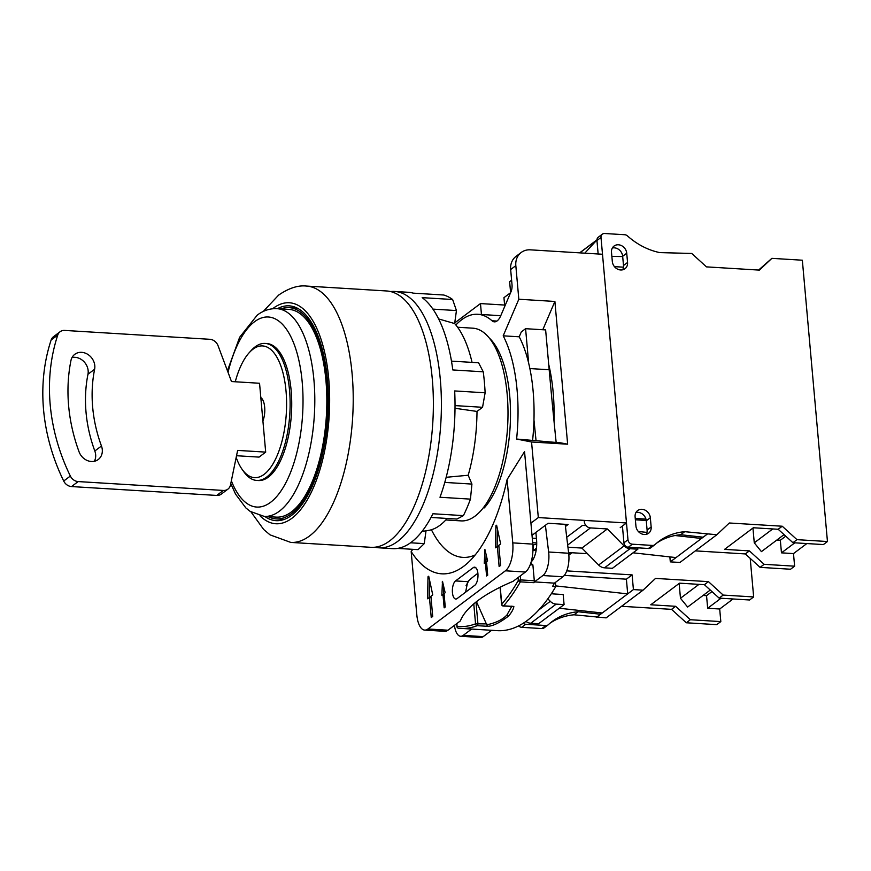 <?xml version="1.0" encoding="UTF-8"?>
<svg xmlns="http://www.w3.org/2000/svg" width="871" height="871" viewBox="0 0 871 871"><rect width="100%" height="100%" fill="white"/><g stroke="black" fill="none" stroke-linecap="round" stroke-linejoin="round"><path stroke-width="1.31" d="M424.7 630.092A22.145 9.331 -86.5 0 0 427.933 628.993L505.409 570.799A22.145 9.331 -86.5 0 0 512.769 542.883L507.107 479.518A150.552 63.463 93.5 0 1 465.952 564.495A150.552 63.463 93.5 0 1 411.177 551.561L416.828 614.926A22.145 9.331 -86.5 0 0 424.7 630.092L444.743 631.323A22.145 9.331 -86.5 0 0 447.966 630.212L460.334 620.936A210.662 64.519 174.9 0 1 513.095 581.316L525.453 572.029A22.145 9.331 -86.5 0 0 532.802 544.114L530.929 523.112L538.311 517.57L531.56 442L516.601 439.038A110.704 46.664 -86.5 0 0 503.188 335.825L518.822 299.243L515.828 265.655L510.656 269.531L512.017 284.697A7.088 2.983 -86.5 0 1 511.059 291.622L500.781 315.65A18.596 7.839 -86.5 0 1 494.412 321.856A18.596 7.839 -86.5 0 1 492.017 320.768A110.704 46.664 -86.5 0 0 477.733 314.279A110.704 46.664 -86.5 0 0 455.881 324.992M431.417 529.742A132.838 55.994 -86.5 0 0 475.207 554.947M530.929 523.112L524.549 451.603L507.107 479.518M489.154 337.872A92.99 39.195 93.5 0 1 510.417 420.029A92.99 39.195 93.5 0 1 484.298 507.891M568.6 552.541L585.715 553.586L586.651 552.878M620.217 527.674L626.489 522.97L602.503 254.256L530.363 249.835A17.714 15.123 53.1 0 0 521.217 252.47A17.714 15.123 53.1 0 0 515.828 265.655M519.606 335.89L521.315 331.895L525.583 328.694L528.653 363.12A110.704 46.664 -86.5 0 0 519.421 337.197L519.606 335.89M503.188 335.825L519.214 336.805A110.704 46.664 -86.5 0 1 519.421 337.197M518.822 299.243L554.892 301.453L542.796 329.739M516.601 439.038L560.826 442.86L567.642 444.199L554.892 301.453M532.627 440.018A110.704 46.664 -86.5 0 0 533.967 419.909A2727.722 1149.753 -86.5 0 0 536.057 440.693M531.179 561.893A17.714 7.469 -86.5 0 0 536.569 539.966L535.894 532.41L545.409 525.267A2727.722 1149.753 -86.5 0 0 548.643 552.007A17.714 7.469 93.5 0 1 542.894 575.535L534.402 581.915L554.446 583.135A207.037 87.274 93.5 0 1 552.573 586.401L555.774 586.597A207.037 87.274 93.5 0 1 497.33 630.658A207.037 87.274 93.5 0 1 497.112 630.648M520.314 575.883L520.673 579.923L518.332 580.38A1.775 1.219 29.6 0 0 520.346 581.85A1.775 0.751 -86.5 0 0 520.673 579.923L534.304 580.761A1.775 0.751 93.5 0 1 533.967 582.688A207.037 87.274 -86.5 0 0 534.402 581.915M534.304 580.761L532.889 564.909A123.987 52.26 -86.5 0 0 530.766 563.232M471.581 629.091L463.198 635.384A17.714 7.469 93.5 0 1 460.617 636.266A17.714 7.469 93.5 0 1 454.444 625.356M532.018 535.317L535.894 532.41M533.967 419.909A110.704 46.664 -86.5 0 0 528.653 363.12M545.409 525.267L548.066 523.264L568.11 524.494L565.442 526.487A2727.722 1149.753 93.5 0 1 565.181 524.309M454.749 322.901L480.476 303.576L481.456 314.507M511.615 280.19L509.633 281.681L510.613 292.678L503.95 297.664L504.734 306.429M556.166 442.566A2727.722 1149.753 93.5 0 1 554.01 421.129A110.704 46.664 -86.5 0 0 548.697 364.339L549.176 369.75A2727.722 1149.753 -86.5 0 0 554.01 421.129M525.583 328.694L545.627 329.913L548.697 364.339M480.476 303.576L504.603 305.046M585.998 525.583L582.536 525.376L566.727 537.244M538.311 517.57L626.489 522.97M536.101 550.548L533.607 550.396L536.438 548.273M532.682 542.698L536.71 542.949M532.878 545.039L533.139 545.05A191.511 80.72 93.5 0 1 536.71 544.103M533.607 550.396L533.139 545.05M510.656 269.531A17.714 15.123 -126.9 0 1 516.057 256.346L521.217 252.47M531.56 442L567.642 444.199M491.625 630.31L483.231 636.614A17.714 7.469 93.5 0 1 480.65 637.496L460.617 636.266M565.442 526.487A2727.722 1149.753 -86.5 0 0 568.687 553.237A17.714 7.469 93.5 0 1 562.927 576.765L554.446 583.135M533.967 582.688L520.346 581.85A207.037 87.274 93.5 0 1 503.623 605.824A1.775 1.415 -138.7 0 1 501.75 604.158L501.598 604.409A1.775 1.775 0 0 0 503.253 606.02L513.857 606.456C513.509 609.058 511.756 612.248 508.588 616.037C499.682 622.83 492.627 626.249 487.433 626.293L477.199 625.672A1.775 0.751 -86.5 0 0 477.896 623.375L476.002 602.046M555.404 582.416L555.774 586.597M532.889 564.909L530.221 564.746M469.262 580.217A123.987 52.26 -86.5 0 0 466.072 585.552M476.459 601.676L487.433 626.293M511.898 606.085L506.944 614.98C502.621 619.608 495.98 622.863 487.009 624.768M456.84 623.56L457.09 626.38A205.273 86.523 -86.5 0 0 475.555 623.821A1.775 1.579 68.9 0 0 477.199 625.672A207.037 87.274 93.5 0 1 460.454 628.405A207.037 87.274 93.5 0 1 458.56 628.241A1.775 1.6 -83.5 0 1 458.494 628.231L458.494 628.231A1.775 1.6 -83.5 0 1 457.09 626.38L457.112 626.848M465.593 592.193L467.727 581.676A210.662 64.519 174.9 0 1 477.885 573.314M474.815 585.268A9.298 3.92 -86.5 0 0 477.983 575.1A9.298 3.92 -86.5 0 0 474.597 567.173A9.298 3.92 -86.5 0 0 473.236 567.631L455.533 580.935A9.298 3.92 -86.5 0 0 452.365 591.104A9.298 3.92 -86.5 0 0 455.751 599.03A9.298 3.92 -86.5 0 0 457.101 598.573L474.815 585.268M444.058 593.576L445.168 592.748L442.479 581.371L441.847 595.241L442.958 594.414L444.156 607.849L445.255 607.011L444.058 593.576M428.717 576.21L427.999 576.754L427.596 598.78L429.436 597.386L431.243 617.539L432.713 616.439L430.916 596.287L432.756 594.893L428.717 576.21M485.387 562.546L486.584 575.981L487.695 575.154L486.497 561.719L487.597 560.88L484.907 549.503L484.276 563.374L486.573 562.622M495.893 525.768L495.49 547.794L497.33 546.411L499.127 566.564L500.607 565.453L498.811 545.3L500.651 543.918L496.612 525.235L495.893 525.768L496.742 525.823M411.177 551.561L412.756 549.318M442.958 594.414L444.145 594.479M443.666 586.041L443.47 594.447M429.545 580.042L429.218 597.55M486.105 554.174L485.898 562.579M497.439 529.056L497.112 546.574M429.436 597.386L431.025 597.484M497.33 546.411L498.909 546.509M544.331 627.697A4.431 3.778 -126.9 0 1 544.081 627.904A4.431 3.778 -126.9 0 1 541.795 628.557L521.675 627.327A4.431 3.778 -126.9 0 1 518.67 625.868M566.76 570.886L632.106 574.882L633.413 589.58L643.038 590.168L606.14 617.877L574.043 614.795A66.425 56.691 53.1 0 0 550.156 623.092M621.567 606.292L671.552 609.352L686.304 622.776L716.757 624.649L720.818 621.6L719.696 609.003L733.044 598.976M564.321 575.383L626.391 579.182L632.106 574.882M626.391 579.182L627.697 593.88L555.72 585.9M552.573 591.823L552.758 593.891L563.178 594.523L564.081 604.605L556.177 604.115A8.852 7.556 -126.9 0 1 550.287 601.317L547.837 598.823M600.446 612.792L600.576 614.24L602.242 612.999L559.247 608.23M602.242 612.999L633.413 589.58M564.081 604.605L538.616 623.723L530.722 623.233A8.852 7.556 -126.9 0 1 525.975 621.426M643.038 590.168L655.536 578.409L708.45 581.643L723.191 595.078L753.655 596.94L750.214 558.376M708.45 581.643L704.389 584.691L719.141 598.116L749.593 599.988L753.655 596.94M679.151 583.461L680.469 598.246L687.633 607.043L710.268 590.037M703.06 595.459L706.544 595.666L707.666 608.263L719.696 609.003M671.552 609.352L675.602 606.303L690.355 619.727L720.818 621.6M675.602 606.303L650.757 604.779L679.532 583.167L704.389 584.691M686.304 622.776L690.355 619.727M719.141 598.116L723.191 595.078M707.666 608.263L721.025 598.235M706.544 595.666L711.966 591.594M680.469 598.246L698.967 584.365M596.515 617.289L600.576 614.24L578.104 611.747A66.425 56.691 53.1 0 0 552.149 621.513A66.425 56.691 53.1 0 0 548.392 624.649A4.431 3.778 -126.9 0 1 548.142 624.855A4.431 3.778 -126.9 0 1 545.856 625.509L525.736 624.278A4.431 3.778 -126.9 0 1 523.221 623.266M574.043 614.795L578.104 611.747M627.98 539.759A4.431 3.778 -126.9 0 0 632.368 544.201L652.488 545.431A4.431 3.778 -126.9 0 0 654.774 544.778A4.431 3.778 -126.9 0 0 655.025 544.571A66.425 56.691 53.1 0 1 658.781 541.446A66.425 56.691 53.1 0 1 684.726 531.68L716.833 534.75L729.332 522.992L782.234 526.226L796.987 539.661L827.45 541.522L802.343 260.211L771.88 258.349L759.381 270.108L706.468 266.874L691.726 253.45L659.826 252.612A66.425 56.691 -126.9 0 1 627.479 235.921A4.431 3.778 53.1 0 0 624.757 234.735L604.637 233.504A4.431 3.778 53.1 0 0 602.351 234.157A4.431 3.778 53.1 0 0 601.001 237.456L627.98 539.759L623.93 542.807L622.427 526.019M635.928 526.051A8.416 7.186 53.1 0 0 640.718 533.411A8.416 7.186 53.1 0 0 648.601 533.248A8.416 7.186 53.1 0 0 651.16 526.977L650.332 517.744A8.416 7.186 53.1 0 0 645.542 510.384A8.416 7.186 53.1 0 0 637.67 510.548A8.416 7.186 53.1 0 0 635.101 516.808L635.928 526.051M611.496 252.296A8.416 7.186 -126.9 0 1 614.066 246.036A8.416 7.186 -126.9 0 1 621.938 245.862A8.416 7.186 -126.9 0 1 626.728 253.232L627.556 262.465A8.416 7.186 -126.9 0 1 624.986 268.725A8.416 7.186 -126.9 0 1 617.114 268.899A8.416 7.186 -126.9 0 1 612.324 261.529L611.496 252.296M646.238 534.337A8.416 7.186 53.1 0 0 647.099 530.025L646.282 520.793A8.416 7.186 53.1 0 0 645.955 519.105A8.416 7.186 53.1 0 0 635.961 512.507M650.964 547.619A4.431 3.778 -126.9 0 1 650.713 547.826A4.431 3.778 -126.9 0 1 648.427 548.48L628.307 547.249A4.431 3.778 -126.9 0 1 623.93 542.807M707.208 534.163L703.147 537.211L680.676 534.729A66.425 56.691 53.1 0 0 656.788 543.025M646.238 520.466L635.373 519.802M645.955 519.105L635.253 518.452M637.746 547.826L637.866 549.187L612.411 568.306L604.507 567.827A8.852 7.556 -126.9 0 1 598.627 565.018L581.904 548.066L567.946 547.217M703.147 537.211L676.027 557.582L633.043 552.813M676.027 557.582L670.311 561.871L669.864 556.896M674.992 535.523L701.493 538.463L701.362 537.015M716.833 534.75L679.935 562.459L670.311 561.871M684.726 531.68L680.676 534.729M602.351 234.157L598.301 237.206A4.431 3.778 53.1 0 0 596.951 240.505L598.148 253.984M612.357 247.995A8.416 7.186 -126.9 0 1 622.667 256.281L623.494 265.513A8.416 7.186 -126.9 0 1 623.473 267.179L614.447 266.635M622.7 256.553L611.867 256.433M596.929 239.971A8.852 7.556 53.1 0 0 596.787 240.113L584.789 253.167M806.84 543.558L793.492 553.586L794.613 566.183L790.552 569.231L760.089 567.369L745.336 553.934L695.352 550.875M782.234 526.226L778.184 529.274L753.328 527.761L724.552 549.372L749.398 550.886L745.336 553.934M827.45 541.522L823.389 544.571L792.926 542.709L778.184 529.274M772.762 528.947L754.264 542.829L761.428 551.626L784.052 534.631M752.947 528.044L754.264 542.829M794.613 566.183L764.15 564.321L749.398 550.886M776.845 540.042L780.34 540.249L781.461 552.845L793.492 553.586M796.987 539.661L792.926 542.709M764.15 564.321L760.089 567.369M785.762 536.177L780.34 540.249M794.82 542.818L781.461 552.845M758.608 270.064L771.88 258.349M623.473 267.179A8.416 7.186 -126.9 0 1 622.634 269.814M646.957 532.421L638.323 531.462M637.866 549.187L629.973 548.708A8.852 7.556 -126.9 0 1 624.082 545.899L607.359 528.947L590.451 527.913A6.195 5.291 -126.9 0 1 584.343 520.39M607.359 528.947L581.904 548.066M445.832 519.954L461.075 520.891A96.529 40.687 93.5 0 0 475.131 516.067A96.529 40.687 -86.5 0 0 507.989 410.47A96.529 40.687 -86.5 0 0 472.855 328.182L457.613 327.246M426.028 530.798L424.253 543.624L418.08 549.645L397.633 548.392M447.182 518.452A108.494 45.728 93.5 0 1 428.488 530.417L422.021 531.419M451.472 361.127L478.571 362.782L483.253 371.808A128.418 54.133 93.5 0 1 485.125 392.799L482.545 407.29L477.003 411.439A108.494 45.728 93.5 0 1 468.195 475.25L471.93 484.08L470.449 499.127A128.418 54.133 93.5 0 1 463.394 515.621L456.981 519.051L431.014 517.461M463.394 515.621L432.931 513.759A128.418 54.133 -86.5 0 1 411.297 542.23A128.418 54.133 93.5 0 1 392.592 548.643L378.961 547.805A128.418 54.133 93.5 0 0 397.666 541.392A128.418 54.133 -86.5 0 0 441.379 400.921A128.418 54.133 -86.5 0 0 394.639 291.458L408.27 292.286A128.418 54.133 -86.5 0 1 413.246 293.146L443.709 295.008A128.418 54.133 93.5 0 1 452.626 299.504L456.448 310.566L454.651 323.555A108.494 45.728 93.5 0 1 472.049 362.38M394.639 291.458A128.418 54.133 -86.5 0 0 390.611 291.567M378.961 547.805A128.418 54.133 93.5 0 1 374.976 547.206M485.125 392.799L454.673 390.937A128.418 54.133 -86.5 0 1 439.986 497.254L470.449 499.127M452.626 299.504L422.174 297.642A128.418 54.133 -86.5 0 1 452.8 369.946L483.253 371.808M446.17 477.297L468.195 475.25M477.003 411.439L455.01 408.27M454.651 323.555L438.646 318.938M410.535 542.785L424.253 543.624M455.021 405.603L482.545 407.29M444.776 482.414L471.93 484.08M432.909 309.118L456.448 310.566M306.461 286.058A128.418 54.133 -86.5 0 1 353.201 395.521A128.418 54.133 -86.5 0 1 309.499 536.003A128.418 54.133 93.5 0 1 290.783 542.415L370.948 547.315A128.418 54.133 93.5 0 0 389.653 540.902A128.418 54.133 -86.5 0 0 433.355 400.431A128.418 54.133 -86.5 0 0 386.626 290.968L306.461 286.058C298.067 285.122 288.791 288.138 278.622 295.106L263.271 311.448M264.719 516.416A107.601 45.357 -86.5 0 0 276.031 520.662A107.601 45.357 -86.5 0 0 291.698 515.284A107.601 45.357 -86.5 0 0 328.323 397.579A107.601 45.357 -86.5 0 0 289.161 305.852A107.601 45.357 -86.5 0 0 277.424 308.682M268.126 516.623A105.827 44.606 -86.5 0 0 276.14 518.887A105.827 44.606 -86.5 0 0 291.556 513.607A105.827 44.606 -86.5 0 0 327.572 397.84A105.827 44.606 -86.5 0 0 289.052 307.626A105.827 44.606 -86.5 0 0 280.832 308.9M276.924 308.661A104.063 43.866 -86.5 0 1 314.79 397.361A104.063 43.866 -86.5 0 1 279.373 511.19A104.063 43.866 93.5 0 1 264.218 516.394L276.249 517.124A104.063 43.866 -86.5 0 0 291.404 511.93A104.063 43.866 -86.5 0 0 326.821 398.091A104.063 43.866 -86.5 0 0 288.943 309.39L276.924 308.661C269.814 308.378 263.249 310.544 257.195 315.171L239.656 337.262L227.44 370.741M236.172 457.449A65.978 27.807 -86.5 0 0 242.084 469.306L243.826 471.766A68.635 28.928 -86.5 0 0 256.76 480.444L258.36 480.542A68.635 28.928 93.5 0 0 268.366 477.112A68.635 28.928 -86.5 0 0 291.72 402.032A68.635 28.928 -86.5 0 0 266.744 343.522L265.143 343.424A68.635 28.928 -86.5 0 0 255.149 346.854A68.635 28.928 -86.5 0 0 251.24 350.458L249.215 352.69A65.978 27.807 -86.5 0 0 235.257 381.781M256.76 480.444A68.635 28.928 -86.5 0 0 266.766 477.014A68.635 28.928 -86.5 0 0 290.119 401.934A68.635 28.928 -86.5 0 0 265.143 343.424M242.084 469.306A65.978 27.807 -86.5 0 0 264.131 474.347A65.978 27.807 -86.5 0 0 286.036 391.144A65.978 27.807 -86.5 0 0 252.96 349.227A65.978 27.807 -86.5 0 0 249.215 352.69M265.688 452.114L262.911 420.987A14.687 6.195 -86.5 0 0 263.521 401.596A14.687 6.195 -86.5 0 0 260.821 397.601L259.547 383.262L231.49 381.542L218.055 345.711A8.852 7.556 53.1 0 0 209.867 339.298L64.672 330.425A8.852 7.556 53.1 0 0 60.099 331.731A8.852 7.556 53.1 0 0 57.758 335.052A188.19 160.634 -126.9 0 0 70.344 476.045A8.852 7.556 53.1 0 0 78.161 481.576L223.357 490.449A8.852 7.556 53.1 0 0 227.919 489.132A8.852 7.556 53.1 0 0 230.488 484.984L237.631 450.405L265.688 452.114L259.046 457.112L236.531 455.729M260.821 397.601L262.911 420.987M94.612 369.25A141.254 120.568 -126.9 0 0 101.461 446.006A13.283 11.334 -126.9 0 1 98.238 459.529A13.283 11.334 -126.9 0 1 79.065 451.809A167.831 143.247 -126.9 0 1 70.932 360.616A13.283 11.334 -126.9 0 1 74.797 354.312A13.283 11.334 -126.9 0 1 88.809 355.085A13.283 11.334 -126.9 0 1 94.612 369.25L87.971 374.236A13.283 11.334 -126.9 0 0 84.008 361.715A13.283 11.334 -126.9 0 0 72.032 357.546M227.919 489.132L221.278 494.129A8.852 7.556 -126.9 0 1 216.716 495.436L71.52 486.562A8.852 7.556 -126.9 0 1 63.703 481.032A188.19 160.634 -126.9 0 1 51.117 340.038A8.852 7.556 -126.9 0 1 53.458 336.729L60.099 331.731M101.461 446.006L94.819 450.993A141.254 120.568 -126.9 0 1 87.971 374.236M94.819 450.993A13.283 11.334 -126.9 0 1 94.362 461.282M536.427 538.43L532.279 538.18M570.679 552.66L568.785 554.087M492.017 320.768L496.927 321.061M548.643 552.007L568.687 553.237M529.873 368.564L549.176 369.75M542.894 575.535L562.927 576.765M503.253 606.02A1.775 0.751 -86.5 0 0 503.623 605.824L513.857 606.456M500.237 587.174L501.75 604.158A205.273 86.523 -86.5 0 0 518.332 580.38L518.082 577.56M486.769 623.908L475.555 623.821L473.78 603.864M508.588 616.037A1.775 1.546 -136.7 0 1 506.944 614.98M463.198 635.384L483.231 636.614M473.236 567.631L475.882 567.794M455.533 580.935L467.727 581.676M447.966 630.212L427.933 628.993M525.453 572.029L505.409 570.799M532.802 544.114L512.769 542.883M442.152 582.068L442.795 582.111M427.999 576.754L428.848 576.798M484.592 550.211L485.223 550.243M541.795 628.557L545.856 625.509M521.675 627.327L525.736 624.278M538.877 609.874L550.287 601.317M530.722 623.233L556.177 604.115M651.16 526.977L647.099 530.025M650.332 517.744L646.282 520.793M652.488 545.431L648.427 548.48M632.368 544.201L628.307 547.249M601.001 237.456L596.951 240.505M626.728 253.232L622.667 256.281M627.556 262.465L623.494 265.513M596.787 240.113L579.814 252.862M629.973 548.708L604.507 567.827M624.082 545.899L598.627 565.018M590.451 527.913L567.674 545.017M272.623 308.748A110.704 46.664 93.5 0 1 273.233 308.29A110.704 46.664 -86.5 0 1 328.715 378.624A110.704 46.664 -86.5 0 1 291.959 518.223A110.704 46.664 93.5 0 1 259.972 515.774M228.039 372.331A95.2 40.131 93.5 0 1 254.495 321.758A95.2 40.131 -86.5 0 1 302.215 382.249A95.2 40.131 -86.5 0 1 270.609 502.306A95.2 40.131 93.5 0 1 231.348 480.803M216.716 495.436L223.357 490.449M51.117 340.038L57.758 335.052M63.703 481.032L70.344 476.045M71.52 486.562L78.161 481.576M571.975 552.747L568.861 555.077M500.771 315.694L477.733 314.279M456.665 623.69L456.927 626.63A1.775 1.775 0 0 0 458.494 628.231L497.33 630.658M500.063 587.261L501.598 604.409M548.142 624.855L544.081 627.904M654.774 544.778L650.713 547.826M579.64 252.851L596.94 239.873M251.011 511.952L263.684 529.481L270.043 534.859L290.783 542.415M297.24 308.127L289.052 307.626M284.316 519.388L276.14 518.887M230.771 483.612L235.573 494.151L245.818 507.891L250.173 511.397L264.218 516.394"/></g></svg>

